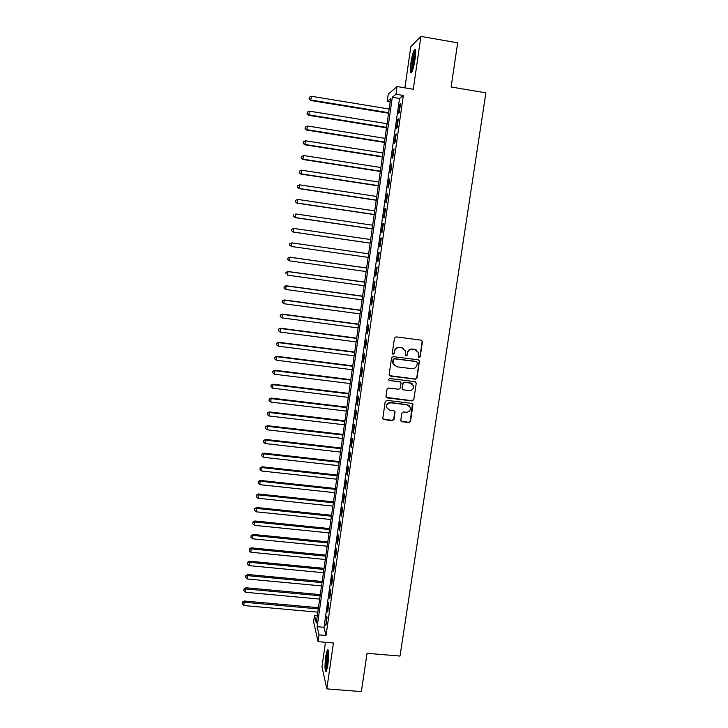<?xml version="1.0" encoding="UTF-8"?>
<svg xmlns="http://www.w3.org/2000/svg" width="728" height="728" viewBox="0 0 728 728"><rect width="100%" height="100%" fill="white"/><g stroke="black" fill="none" stroke-linecap="round" stroke-linejoin="round"><path stroke-width="1.09" d="M419.082 357.612L420.202 356.747L422.44 341.76L421.257 340.167L396.087 336.873L394.476 338.111L392.274 353.162L393.111 354.281L394.23 353.417L394.521 351.469C395.195 348.757 396.906 347.447 399.663 347.52L401.765 347.793L405.441 350.96L405.314 355.255L406.115 355.947L407.243 355.082L407.525 353.144C408.208 350.441 409.919 349.131 412.667 349.203L414.76 349.476L418.382 352.516L418.291 356.938L419.082 357.612M418.555 357.366L419.929 356.574L422.167 341.605L421.594 340.258M392.547 354.008L393.994 353.244L394.521 351.469M405.578 355.692L406.988 354.909L407.525 353.144M327.827 665.146C328.947 654.9 328.783 649.776 327.345 649.776L325.735 656.174C324.624 666.302 324.788 671.425 326.226 671.516L327.827 665.146M415.024 59.314C415.979 51.606 415.743 48.458 414.323 49.868C413.004 52.289 411.839 56.739 410.829 63.2C409.882 70.843 410.11 73.983 411.529 72.609C412.84 70.252 414.005 65.82 415.024 59.314M400.782 420.183L401.965 421.74L408.954 422.568L410.546 421.339L412.958 404.368L411.821 403.385L386.796 400.345L385.194 401.574L382.801 418.536L383.974 419.601L392.465 420.611L394.057 419.383L395.067 411.83L393.903 410.801L389.698 410.292L386.568 407.471C386.413 404.504 387.824 402.957 390.79 402.821L407.261 404.823L410.337 407.471C410.592 410.501 409.2 412.094 406.16 412.266L403.421 411.939L401.829 413.167L400.782 420.183M319.019 634.898L318.054 641.659L313.613 621.721L314.523 615.269L316.289 622.986L390.645 98.635L387.196 101.483L388.224 94.203L397.06 86.541L395.968 94.231L392.301 97.261L317.144 626.699L319.019 634.898L326.026 635.499L403.348 95.459L395.968 94.231M397.06 86.541L413.286 89.262L420.911 36.4L457.666 42.843L451.114 86.987L485.895 92.856L400.018 656.065L367.049 653.298L361.361 691.6L326.817 688.888L333.433 642.97L318.054 641.659M415.424 379.215L417.026 377.987L419.455 360.797L418.318 359.841L393.193 356.629L391.582 357.867L389.152 374.501L390.344 376.085L415.424 379.215L416.753 377.786L419.228 361.243L418.755 359.978M416.243 383.237L413.777 399.718L412.185 400.946L387.15 397.898L385.958 396.332L386.996 389.252L388.597 388.024L398.78 389.28L400.382 388.051L401.046 382.791L399.89 381.781L389.28 380.462L388.461 379.725L389.562 378.496L415.06 381.672L416.243 383.237L413.777 399.718M325.489 642.287L321.976 666.803L326.817 688.888M420.911 36.4L410.801 46.701L404.904 87.861M399.208 112.831L400.5 103.749L399.872 104.222L398.58 113.268L399.208 112.831M397.042 127.919L398.343 118.873L397.716 119.292L396.432 128.301L397.042 127.919M394.894 142.961L396.187 133.943L395.568 134.307L394.285 143.289L394.894 142.961M392.747 157.949L394.039 148.967L393.429 149.267L392.155 158.222L392.747 157.949M390.618 172.891L391.892 163.937L391.3 164.182L390.026 173.109L390.618 172.891M388.488 187.779L389.762 178.851L389.171 179.052L387.906 187.942L388.488 187.779M386.368 202.612L387.633 193.721L387.059 193.866L385.795 202.73L386.368 202.612M384.248 217.399L385.522 208.536L384.948 208.627L383.683 217.463L384.248 217.399M382.145 232.141L383.41 223.305L382.846 223.341L381.59 232.141L382.145 232.141M380.043 246.828L381.299 238.02L380.744 238.001L379.497 246.783L380.043 246.828M377.95 261.461L379.206 252.689L378.66 252.616L377.413 261.361L377.95 261.461L377.413 261.361M375.866 276.049L377.113 267.303L376.576 267.185L375.329 275.903L375.866 276.049M373.783 290.59L375.029 281.873L374.501 281.7L373.264 290.39L373.783 290.59M371.708 305.087L372.954 296.396L372.436 296.169L371.198 304.832L371.708 305.087M369.651 319.528L370.889 310.865L370.37 310.592L369.142 319.219L369.651 319.528M367.585 333.915L368.823 325.289L368.322 324.961L367.094 333.561L367.585 333.915M365.538 348.266L366.766 339.667L366.275 339.284L365.046 347.857L365.538 348.266M363.49 362.562L364.719 353.99L364.228 353.562L363.008 362.107L363.49 362.562M361.452 376.813L362.68 368.268L362.198 367.795L360.979 376.312L361.452 376.813M359.423 391.018L360.642 382.5L360.169 381.973L358.959 390.463L359.423 391.018M357.403 405.178L358.613 396.687L358.149 396.114L356.938 404.568L357.403 405.178M355.382 419.283L356.593 410.82L356.138 410.201L354.927 418.636L355.382 419.283M353.371 433.342L354.572 424.915L354.126 424.242L352.925 432.65L353.371 433.342M351.369 447.365L352.57 438.957L352.125 438.238L350.932 446.619L351.369 447.365M349.367 461.334L350.568 452.953L350.132 452.188L348.94 460.542L349.367 461.334M347.374 475.257L348.576 466.912L348.148 466.093L346.956 474.419L347.374 475.257M345.391 489.134L346.583 480.817L346.164 479.952L344.981 488.251L345.391 489.134M343.416 502.975L344.599 494.676L344.189 493.766L343.006 502.038L343.416 502.975M341.441 516.762L342.624 508.49L342.224 507.534L341.05 515.779L341.441 516.762M339.476 530.503L340.659 522.258L340.258 521.257L339.084 529.474L339.476 530.503M337.519 544.198L338.693 535.99L338.311 534.944L337.137 543.124L337.519 544.198M335.562 557.857L336.736 549.667L336.354 548.575L335.189 556.738L335.562 557.857M333.624 571.462L334.789 563.299L334.416 562.162L333.251 570.297L333.624 571.462M331.677 585.03L332.842 576.895L332.478 575.712L331.322 583.82L331.677 585.03M329.748 598.553L330.903 590.444L330.548 589.216L329.393 597.297L329.748 598.553M327.818 612.03L328.628 602.675L327.473 610.728L327.818 612.03M403.348 95.459L399.517 98.462L324.006 627.299L326.026 635.499M326.708 616.088L325.898 625.461L327.054 617.408L326.708 616.088M317.344 615.524L314.523 615.269M390.172 101.975L387.196 101.483M399.517 98.462L392.301 97.261M324.006 627.299L317.144 626.699M399.872 104.222L400.418 104.313M397.716 119.292L398.271 119.383M395.568 134.307L396.123 134.398M393.429 149.267L393.975 149.358M391.3 164.182L391.846 164.273M389.171 179.052L389.726 179.133M387.059 193.866L387.605 193.948M384.948 208.627L385.494 208.709M382.846 223.341L383.392 223.423M380.744 238.001L381.29 238.083M378.66 252.616L379.206 252.698M375.329 275.903L375.876 275.976M373.264 290.39L373.801 290.463M371.198 304.832L371.735 304.905M369.142 319.219L369.678 319.292M367.094 333.561L367.631 333.633M365.046 347.857L365.583 347.929M363.008 362.107L363.545 362.18M360.979 376.312L361.516 376.376M358.959 390.463L359.496 390.526M356.938 404.568L357.475 404.632M354.927 418.636L355.464 418.691M352.925 432.65L353.462 432.705M350.932 446.619L351.46 446.674M348.94 460.542L349.476 460.596M346.956 474.419L347.493 474.474M344.981 488.251L345.509 488.306M343.006 502.038L343.543 502.093M341.05 515.779L341.578 515.834M339.084 529.474L339.621 529.529M337.137 543.124L337.665 543.179M335.189 556.738L335.717 556.784M333.251 570.297L333.779 570.352M331.322 583.82L331.85 583.865M329.393 597.297L329.921 597.342M327.473 610.728L328 610.774M325.562 624.124L326.08 624.169M416.352 350.004L414.76 349.476M407.271 352.971C407.944 350.277 409.655 348.958 412.403 349.04L414.487 349.313M403.476 348.394L401.765 347.793M394.276 351.305C394.949 348.594 396.669 347.283 399.417 347.356L401.519 347.629M389.498 375.648L415.16 379.015M417.326 362.726L416.498 361.616L394.44 358.804L393.32 359.668L393.111 363.509L396.833 366.794L411.893 368.696C414.632 368.768 416.343 367.458 417.017 364.764L417.326 362.726M394.54 365.784L392.874 363.317L392.783 361.534L393.084 359.486L394.203 358.622L416.225 361.434M386.222 397.37L411.921 400.709L413.513 399.49M400.482 382L389.28 380.462M409.318 390.572C412.403 390.399 413.786 388.779 413.486 385.704L410.428 383.092L404.622 382.364L403.021 383.592L402.356 388.852L403.512 389.862L409.318 390.572M412.139 383.765L410.428 383.092M402.657 389.407L402.084 388.07L402.775 383.383L404.368 382.154L410.164 382.873M415.97 383.028L415.597 381.854M409.191 405.66L407.261 404.823M386.568 407.471L386.341 407.225C386.186 404.268 387.587 402.721 390.563 402.584L407.007 404.577M382.992 418.991L392.228 420.347L393.821 419.119L394.612 411.093M401.019 421.175L408.699 422.295L410.283 421.075L412.43 403.621M389.171 109.027L311.438 96.287L310.647 100.491L388.57 113.222M309.118 98.735L309.309 97.243L309 98.926L310.947 100.009L388.643 112.704M309.309 97.243L311.438 96.287M310.647 100.491L309 98.926M412.075 71.553C411.575 70.461 411.639 67.659 412.248 63.136C413.258 56.775 414.369 52.816 415.579 51.26L415.579 51.26M415.606 52.998L413.094 63.136L412.676 69.943M415.451 50.168C414.132 52.589 412.976 56.993 411.984 63.382L411.584 72.527M328.21 650.295C326.654 653.162 325.407 667.931 326.472 671.08M326.808 670.151C325.543 668.45 326.881 652.679 328.392 651.26M328.546 653.071C327.327 658.085 326.899 663.19 327.263 668.377M387.087 123.724L309.464 111.166L308.672 115.306L386.504 127.846M307.143 113.595L307.343 112.112L307.034 113.768L308.972 114.878L386.568 127.391M307.343 112.112L309.464 111.166M308.672 115.306L307.034 113.768M385.012 138.366L307.489 125.999L306.716 130.075L384.43 142.424M305.178 128.41L305.378 126.927L305.068 128.556L306.998 129.702L384.493 142.024M305.378 126.927L307.489 125.999M306.716 130.075L305.068 128.556M382.937 152.962L305.533 140.786L304.759 144.79L382.373 156.957M303.221 143.17L303.421 141.696L303.112 143.298L305.041 144.472L382.418 156.611M303.421 141.696L305.533 140.786M304.759 144.79L303.112 143.298M380.871 167.513L303.576 155.519L302.812 159.459L380.316 171.444M301.274 157.885L301.465 156.411L301.164 157.985L303.085 159.195L380.362 171.144M301.465 156.411L303.576 155.519M302.812 159.459L301.164 157.985M378.815 182.018L301.62 170.197L300.873 174.074L378.269 185.877M299.326 172.545L299.526 171.08L299.226 172.636L301.137 173.865L378.305 185.631M299.526 171.08L301.62 170.197M300.873 174.074L299.226 172.636M376.767 196.469L299.681 184.839L298.935 188.643L376.23 200.264M297.397 187.16L297.588 185.704L297.297 187.223L299.19 188.488L376.258 200.073M297.588 185.704L299.681 184.839M298.935 188.643L297.297 187.223M374.729 210.874L297.743 199.417L297.015 203.167L374.201 214.605M295.459 201.729L295.659 200.273L295.368 201.774L297.261 203.057L374.219 214.469M295.659 200.273L297.743 199.417M297.015 203.167L295.368 201.774M372.691 225.225L295.814 213.959L295.086 217.645L372.172 228.901M293.539 216.243L293.73 214.796L293.439 216.271L295.331 217.581L372.181 228.81M295.086 217.645L293.439 216.271M370.661 239.539L293.885 228.446L293.175 232.068L370.152 243.143M291.619 230.712L291.81 229.265L291.528 230.712L293.411 232.059L370.152 243.106M291.719 229.274L293.648 228.465L291.81 229.265M293.175 232.068L291.528 230.712M368.641 253.799L291.974 242.888L291.491 246.492L368.131 257.357M289.808 243.68L291.974 242.888L289.808 243.68L289.617 245.118L289.899 243.698M289.708 245.136L291.491 246.492L289.617 245.118M366.63 267.968L289.835 257.202L289.58 260.87L366.12 271.562M366.621 268.022L290.062 257.284L287.906 258.04L287.806 259.505L287.988 258.076M287.806 259.505L289.58 260.87L287.715 259.468M287.906 258.04L289.835 257.202M364.628 282.091L287.942 271.489L287.678 275.202L364.109 285.722M364.619 282.191L288.151 271.626L286.013 272.354L285.904 273.837L286.095 272.399M286.013 272.354L287.942 271.489M362.635 296.159L286.049 285.74L285.776 289.489L362.116 299.836M362.608 296.314L286.259 285.922L284.12 286.614L284.011 288.115L284.202 286.686M285.776 289.489L284.011 288.115M284.12 286.614L286.049 285.74M360.642 310.192L284.166 299.945L283.893 303.731L360.114 313.904M360.615 310.392L284.366 300.173L282.236 300.828L282.118 302.348L282.309 300.928M283.893 303.731L282.118 302.348M282.236 300.828L284.166 299.945M358.658 324.169L282.282 314.096L282.009 317.927L358.131 327.919M358.622 324.424L282.473 314.378L280.353 314.996L280.244 316.534L280.426 315.115M282.009 317.927L280.244 316.534M280.353 314.996L282.282 314.096M356.684 338.111L280.407 328.21L280.125 332.068L356.147 341.896M415.251 349.476L414.614 349.385M356.647 338.411L280.599 328.537L278.478 329.129L278.369 330.667L278.551 329.256M280.125 332.068L278.369 330.667M278.478 329.129L280.407 328.21M354.718 352.006L278.542 342.269L278.251 346.173L354.172 355.828M354.663 352.352L278.724 342.651L276.613 343.207L276.494 344.763L276.686 343.352M278.251 346.173L276.494 344.763M276.613 343.207L278.542 342.269M352.752 365.847L276.676 356.283L276.385 360.224L352.206 369.715M352.698 366.248L276.849 356.711L274.756 357.23L274.638 358.813L274.82 357.403M276.385 360.224L274.638 358.813M274.756 357.23L276.676 356.283M350.796 379.652L274.829 370.261L274.529 374.228L350.241 383.556M350.732 380.098L274.993 370.734L272.9 371.216L272.782 372.809L272.964 371.407M274.529 374.228L272.782 372.809M272.9 371.216L274.829 370.261M348.839 393.411L272.973 384.184L272.672 388.188L348.284 397.351M348.776 393.903L273.137 384.702L271.053 385.158L270.934 386.768L271.116 385.367M272.672 388.188L270.934 386.768M271.053 385.158L272.973 384.184M346.901 407.125L271.135 398.061L270.825 402.111L346.337 411.102M346.819 407.662L271.289 398.635L269.214 399.053L269.087 400.673L269.269 399.281M270.825 402.111L269.087 400.673M269.214 399.053L271.135 398.061M344.963 420.802L269.296 411.902L268.987 415.979L344.389 424.806M344.881 421.385L269.442 412.512L267.376 412.903L267.249 414.541L267.431 413.158M268.987 415.979L267.249 414.541M267.376 412.903L269.296 411.902M343.024 434.425L267.467 425.689L267.149 429.802L342.451 438.465M342.943 435.053L267.604 426.353L265.547 426.708L265.42 428.355L265.602 426.981M267.149 429.802L265.42 428.355M265.547 426.708L267.467 425.689M341.104 448.011L265.638 439.439L265.32 443.589L340.522 452.088M341.004 448.685L265.775 440.149L263.718 440.467L263.591 442.133L263.773 440.759M265.32 443.589L263.591 442.133M263.718 440.467L265.638 439.439M339.184 461.552L263.818 453.135L263.49 457.321L338.602 465.656M339.075 462.271L263.946 453.89L261.907 454.19L261.771 455.865L261.953 454.49M263.49 457.321L261.771 455.865M261.907 454.19L263.818 453.135M337.264 475.047L262.007 466.794L261.671 471.016L336.682 479.188M337.155 475.812L262.126 467.594L260.087 467.858L259.96 469.551L260.133 468.186M261.671 471.016L259.96 469.551M260.087 467.858L262.007 466.794M335.362 488.497L260.196 480.407L259.86 484.666L334.771 492.683M335.244 489.316L260.315 481.254L258.285 481.49L258.149 483.192L258.331 481.827M259.86 484.666L258.149 483.192M258.285 481.49L260.196 480.407M333.46 501.91L258.394 493.975L258.058 498.27L332.86 506.124M333.333 502.766L258.504 494.867L256.484 495.067L256.347 496.787L256.52 495.431M258.058 498.27L256.347 496.787M256.484 495.067L258.394 493.975M331.568 515.278L256.602 507.507L256.256 511.83L330.958 519.528M331.431 516.179L256.702 508.444L254.691 508.608L254.545 510.346L254.727 508.99M256.256 511.83L254.545 510.346M254.691 508.608L256.602 507.507M329.675 528.601L254.809 520.984L254.463 525.343L329.065 532.887M329.538 529.556L254.909 521.967L252.898 522.113L252.752 523.851L252.934 522.504M254.463 525.343L252.752 523.851M252.898 522.113L254.809 520.984M327.791 541.887L253.026 534.425L252.671 538.82L327.181 546.209M327.646 542.879L253.117 535.453L251.114 535.562L250.969 537.319L251.151 535.972M252.671 538.82L250.969 537.319M251.114 535.562L253.026 534.425M325.916 555.127L251.251 547.829L250.887 552.252L325.298 559.486M325.762 556.165L251.333 548.894L249.34 548.976L249.194 550.741L249.367 549.403M250.887 552.252L249.194 550.741M249.34 548.976L251.251 547.829M324.042 568.331L249.476 561.179L249.113 565.638L323.414 572.718M323.887 569.414L249.549 562.298L247.566 562.344L247.42 564.127L247.593 562.79M249.113 565.638L247.42 564.127M247.566 562.344L249.476 561.179M322.176 581.49L247.711 574.492L247.338 578.988L321.549 585.913M322.013 582.618L247.775 575.648L245.827 576.13L245.8 575.666L245.645 577.468L245.827 576.13M247.338 578.988L245.645 577.468M245.8 575.666L247.711 574.492M320.311 594.612L245.946 587.76L245.573 592.283L319.683 599.062M320.147 595.777L246.009 588.961L244.062 589.434L244.035 588.952L243.889 590.763L244.062 589.434M245.573 592.283L243.889 590.763M244.035 588.952L245.946 587.76M318.464 607.689L244.189 600.991L243.807 605.55L317.827 612.166M318.291 608.899L244.244 602.238L242.306 602.693L242.287 602.192L242.133 604.013L242.306 602.693M243.807 605.55L242.133 604.013M242.287 602.192L244.189 600.991M327.345 649.776L328.055 649.831"/></g></svg>
